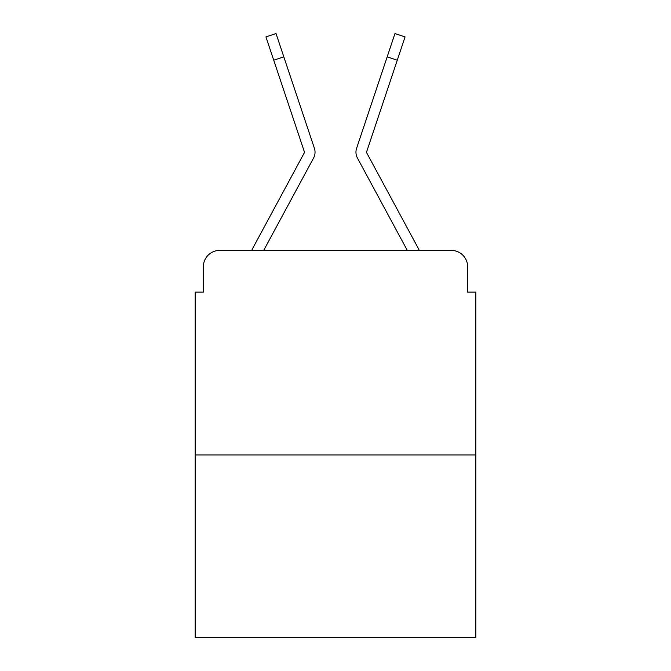<?xml version="1.0" encoding="UTF-8"?>
<svg xmlns="http://www.w3.org/2000/svg" width="671" height="671" viewBox="0 0 671 671"><rect width="100%" height="100%" fill="white"/><g stroke="black" fill="none" stroke-linecap="round" stroke-linejoin="round"><path stroke-width="1.01" d="M203.347 266.764L203.347 292.128L203.347 266.764A16.364 16.364 0 0 1 219.711 250.4L251.768 250.4A40.914 40.914 0 0 1 253.269 247.322L304.206 152.98A1.636 1.636 0 0 0 304.324 151.68L265.942 36.922L276.033 33.55L283.816 56.834L273.734 60.205M475.84 454.972L195.16 454.972L195.16 637.45L475.84 637.45L475.84 292.128L467.653 292.128L467.653 266.764A16.364 16.364 0 0 0 451.289 250.4L219.711 250.4M195.16 454.972L195.16 292.128L203.347 292.128M302.294 178.914L263.695 250.4L302.294 178.914L263.695 250.4L302.294 178.914L263.695 250.4L302.294 178.914L263.695 250.4L302.294 178.914L263.695 250.4L302.294 178.914L263.695 250.4L407.305 250.4L368.706 178.914M407.305 250.4L357.433 158.037A12.271 12.271 0 0 1 356.595 148.308L394.967 33.55L405.058 36.922L394.967 33.55L405.058 36.922L394.967 33.55L405.058 36.922L394.967 33.55L405.058 36.922L394.967 33.55L405.058 36.922L394.967 33.55L405.058 36.922L394.967 33.55L405.058 36.922L394.967 33.55L405.058 36.922L394.967 33.55L405.058 36.922L394.967 33.55L405.058 36.922L394.967 33.55L405.058 36.922L394.967 33.55L405.058 36.922L366.676 151.68A1.636 1.636 0 0 0 366.592 152.2A1.636 1.636 0 0 1 366.676 151.68A1.636 1.636 0 0 0 366.592 152.2A1.636 1.636 0 0 1 366.676 151.68A1.636 1.636 0 0 0 366.592 152.2A1.636 1.636 0 0 1 366.676 151.68A1.636 1.636 0 0 0 366.592 152.2A1.636 1.636 0 0 1 366.676 151.68A1.636 1.636 0 0 0 366.592 152.2A1.636 1.636 0 0 1 366.676 151.68A1.636 1.636 0 0 0 366.592 152.2A1.636 1.636 0 0 1 366.676 151.68A1.636 1.636 0 0 0 366.592 152.2A1.636 1.636 0 0 1 366.676 151.68A1.636 1.636 0 0 0 366.794 152.98L417.731 247.322A40.914 40.914 0 0 1 419.232 250.4L451.289 250.4M467.653 292.128L467.653 266.764M263.695 250.4L313.567 158.037A12.271 12.271 0 0 0 314.405 148.308L283.816 56.834M304.206 152.98A1.636 1.636 0 0 0 304.324 151.68A1.636 1.636 0 0 1 304.408 152.2A1.636 1.636 0 0 0 304.324 151.68A1.636 1.636 0 0 1 304.408 152.2A1.636 1.636 0 0 0 304.324 151.68A1.636 1.636 0 0 1 304.408 152.2A1.636 1.636 0 0 0 304.324 151.68A1.636 1.636 0 0 1 304.408 152.2A1.636 1.636 0 0 0 304.324 151.68A1.636 1.636 0 0 1 304.408 152.2A1.636 1.636 0 0 0 304.324 151.68M405.058 36.922L394.967 33.55M397.266 60.205L387.184 56.834"/></g></svg>
